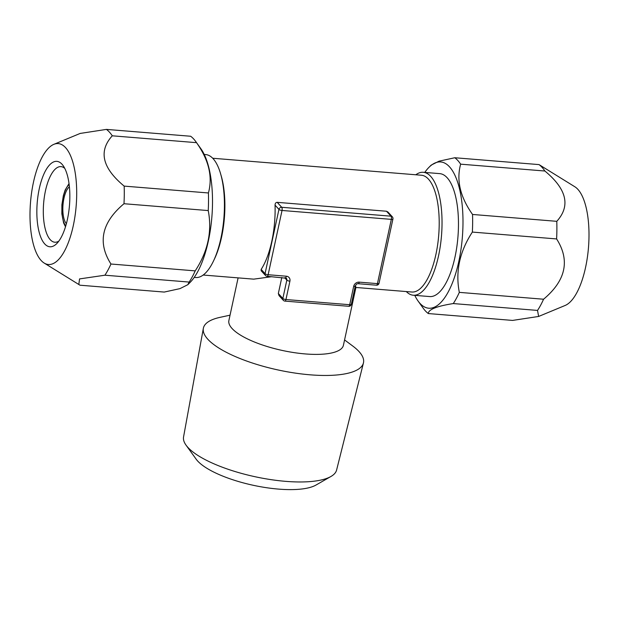 <?xml version="1.0" encoding="UTF-8"?>
<svg xmlns="http://www.w3.org/2000/svg" width="619" height="619" viewBox="0 0 619 619"><rect width="100%" height="100%" fill="white"/><g stroke="black" fill="none" stroke-linecap="round" stroke-linejoin="round"><path stroke-width="0.93" d="M355.376 285.638L355.948 287.324L343.413 345.294A58.588 17.966 12.2 0 1 294.025 352.613A58.588 17.966 12.2 0 1 232.071 328.511A58.588 17.966 -167.8 0 1 228.883 320.526L238.106 277.877M355.917 287.464L411.898 292.021A58.588 22.114 94.7 0 0 437.579 245.201A58.588 22.114 94.7 0 0 428.441 179.123A58.588 22.114 -85.3 0 0 421.407 175.231L212.696 158.247M275.053 205.137L278.945 209.4A2.468 2.159 -42.4 0 1 281.722 207.288A2.468 0.928 94.7 0 1 282.032 210.468A2.468 0.758 -167.8 0 1 278.945 209.4L265.056 273.66A2.468 2.159 -42.4 0 0 265.512 275.509L261.133 270.72L261.156 269.389A58.588 22.114 -85.3 0 0 275.053 205.137C275.138 203.311 275.857 202.382 277.196 202.343L386.488 211.234L387.958 212.023M220.619 173.846L221.269 176.09A58.588 22.114 94.7 0 1 214.538 258.812L213.532 260.924A61.676 23.274 -85.3 0 0 220.619 173.846A61.676 23.274 -85.3 0 0 213.106 158.673A61.676 23.274 -85.3 0 0 205.701 154.58L204.239 154.464M203.194 275.037L253.72 279.146L271.834 276.685M281.8 277.498L278.341 293.514L282.86 298.459A2.468 2.159 137.6 0 0 283.316 300.308A2.468 2.468 0 0 0 284.941 301.105L348.69 306.289A2.468 2.468 0 0 0 351.306 304.355L355.275 285.993C356.273 284.198 357.248 283.432 358.208 283.711L376.422 285.197A2.468 2.468 0 0 0 379.037 283.262L392.926 219.002A2.468 2.468 0 0 0 392.338 216.812A2.468 2.159 137.6 0 0 391.015 216.186A2.468 0.928 94.7 0 1 391.324 219.366A2.468 0.758 12.2 0 0 392.926 219.002M283.316 300.308L279.037 295.619L278.341 293.514M348.69 306.289A2.468 0.928 94.7 0 0 349.704 304.718L353.673 286.357A4.937 4.31 137.6 0 1 359.213 282.14L377.435 283.626L391.324 219.366L282.032 210.468L268.143 274.728A2.468 0.928 94.7 0 1 267.129 276.298L286.373 278.248A2.468 2.159 137.6 0 1 286.829 280.098L282.86 298.459A2.468 0.758 -167.8 0 0 285.947 299.534L349.704 304.718A2.468 0.758 12.2 0 0 351.306 304.355M376.422 285.197A2.468 0.928 94.7 0 0 377.435 283.626A2.468 0.758 12.2 0 0 379.037 283.262M344.574 339.932L352.822 346.083A81.894 25.116 -167.8 0 1 359.035 351.584A81.894 25.116 -167.8 0 1 363.43 362.982A81.894 25.116 -167.8 0 1 294.048 372.917A81.894 25.116 -167.8 0 1 207.852 339.274A81.894 25.116 -167.8 0 1 203.342 328.372A81.894 25.116 -167.8 0 1 219.985 317.361L230.044 315.172M330.941 476.483L315.938 485.079A64.724 19.854 12.2 0 1 255.724 485.807A64.724 19.854 12.2 0 1 197.654 461.016A64.724 19.854 -167.8 0 1 196.161 459.182L186.048 445.154A78.296 24.017 -167.8 0 0 187.867 447.375A78.296 24.017 12.2 0 0 258.108 477.365A78.296 24.017 12.2 0 0 330.941 476.483A78.296 24.017 12.2 0 0 336.604 470.03L363.43 362.982M186.048 445.154A78.296 24.017 -167.8 0 1 183.557 436.944L203.342 328.372M69.39 186.76A19.738 7.451 -85.3 0 0 62.999 204.843A19.738 7.451 -85.3 0 0 66.38 223.722M58.859 241.101A37.929 14.314 94.7 0 1 54.828 242.23A37.929 14.314 94.7 0 1 50.271 239.715A37.929 14.314 -85.3 0 1 44.351 196.935A37.929 14.314 -85.3 0 1 60.979 166.627A37.929 14.314 -85.3 0 1 64.778 168.391M61.97 164.182A42.866 16.179 -85.3 0 0 39.283 188.671A42.866 16.179 -85.3 0 0 44.723 243.932A42.866 16.179 94.7 0 0 56.747 243.6A42.866 16.179 94.7 0 0 69.475 205.369A42.866 16.179 94.7 0 0 63.092 165.583A42.866 16.179 94.7 0 0 61.97 164.182M44.181 263.06A60.662 22.895 94.7 0 0 74.087 221.648A60.662 22.895 94.7 0 0 65.552 147.624A60.662 22.895 -85.3 0 0 53.845 144.343A60.662 22.895 -85.3 0 0 30.95 197.786A60.662 22.895 -85.3 0 0 41.148 260.491A60.662 22.895 94.7 0 0 44.181 263.06L79.975 285.204L164.221 292.067L179.951 288.632L187.82 284.701L189.151 282.071L104.905 275.207L79.549 278.914L78.814 284.539M196.525 142.664L112.279 135.809A80.787 30.493 94.7 0 0 109.447 132.141A80.787 30.493 -85.3 0 0 106.414 129.394L190.66 136.25A80.787 30.493 -85.3 0 1 193.693 138.996A80.787 30.493 94.7 0 1 195.813 141.635A80.787 30.493 94.7 0 1 196.525 142.664C208.858 160.12 212.82 176.887 208.417 192.966A80.787 30.493 94.7 0 1 208.239 210.576C212.255 231.367 207.914 251.461 195.202 270.874A80.787 30.493 94.7 0 1 189.151 282.071M80.199 133.433L106.414 129.394M112.279 135.809C98.313 151.198 102.282 167.966 124.171 186.11A80.787 30.493 94.7 0 1 123.993 203.721L208.239 210.576M124.171 186.11L208.417 192.966M123.993 203.721C101.678 222.461 97.33 242.555 110.956 264.019L195.202 270.874M110.956 264.019A80.787 30.493 94.7 0 1 104.905 275.207M195.813 141.635L200.958 148.831A73.39 27.7 94.7 0 1 211.876 216.959A73.39 27.7 94.7 0 1 190.087 282.426L187.82 284.701M194.234 277.397L195.697 277.521A61.676 23.274 -85.3 0 0 213.532 260.924M537.524 310.421L453.278 303.565C436.596 306.212 428.286 309.546 428.34 313.562L512.586 320.418L538.631 316.456L537.524 310.421A80.787 30.493 94.7 0 0 543.567 299.225C565.882 280.484 570.223 260.382 556.605 238.934A80.787 30.493 94.7 0 0 556.783 221.323C570.741 205.926 566.78 189.159 544.89 171.022A80.787 30.493 94.7 0 0 542.058 167.354A80.787 30.493 -85.3 0 0 539.025 164.6L574.819 186.752A60.662 22.895 -85.3 0 1 577.852 189.321A60.662 22.895 94.7 0 1 588.05 252.026A60.662 22.895 94.7 0 1 565.155 305.461L538.809 316.379M543.567 299.225L459.321 292.369A80.787 30.493 94.7 0 1 453.278 303.565M556.783 221.323L472.537 214.46A80.787 30.493 94.7 0 1 472.359 232.079L556.605 238.934M539.025 164.6L454.779 157.744L439.041 161.18L431.18 165.111L428.913 167.385A73.39 27.7 -85.3 0 0 424.766 172.415M544.89 171.022L460.644 164.167A80.787 30.493 94.7 0 0 457.812 160.491A80.787 30.493 -85.3 0 0 454.779 157.744M428.34 313.562A80.787 30.493 94.7 0 1 425.307 310.815A80.787 30.493 -85.3 0 1 423.187 308.177L418.042 300.981A73.39 27.7 -85.3 0 0 419.968 303.372A73.39 27.7 94.7 0 0 458.811 261.442A73.39 27.7 94.7 0 0 449.495 166.821A73.39 27.7 -85.3 0 0 428.913 167.385M459.321 292.369C455.298 271.586 459.646 251.484 472.359 232.079M472.537 214.46C460.203 197.012 456.242 180.245 460.644 164.167M414.761 295.348A73.39 27.7 -85.3 0 0 418.042 300.981M415.806 174.775A61.676 23.274 94.7 0 1 423.303 172.291L439.73 173.63A61.676 23.274 94.7 0 1 447.135 177.723A61.676 23.274 94.7 0 1 456.76 247.283A61.676 23.274 94.7 0 1 429.725 296.563L413.299 295.232A61.676 23.274 94.7 0 1 406.304 291.564M423.303 172.291A61.676 23.274 94.7 0 1 430.7 176.384A61.676 23.274 94.7 0 1 440.326 245.952A61.676 23.274 94.7 0 1 413.299 295.232M261.156 269.389L265.056 273.66A2.468 0.758 -167.8 0 0 268.143 274.728L286.357 276.213A4.937 4.31 137.6 0 1 289.916 281.173L285.947 299.534A2.468 0.928 94.7 0 1 284.941 301.105M386.488 211.234L391.015 216.186L281.722 207.288L277.196 202.343M284.663 277.73L286.829 280.098A2.468 0.758 -167.8 0 0 289.916 281.173M286.357 276.213A2.468 0.928 94.7 0 1 285.344 277.784M359.213 282.14A2.468 0.928 94.7 0 1 358.208 283.711M353.673 286.357A2.468 0.758 12.2 0 0 355.275 285.993M69.142 184.524A22.199 8.38 -85.3 0 0 62.07 204.765A22.199 8.38 -85.3 0 0 65.769 225.889M387.958 212.031L392.338 216.812M265.512 275.509A2.468 2.468 0 0 0 267.129 276.298M69.019 183.588L65.127 190.072L63.355 195.627L61.892 204.757L61.854 213.872L63.625 222.972L65.498 226.786M53.845 144.343L80.369 133.356"/></g></svg>
